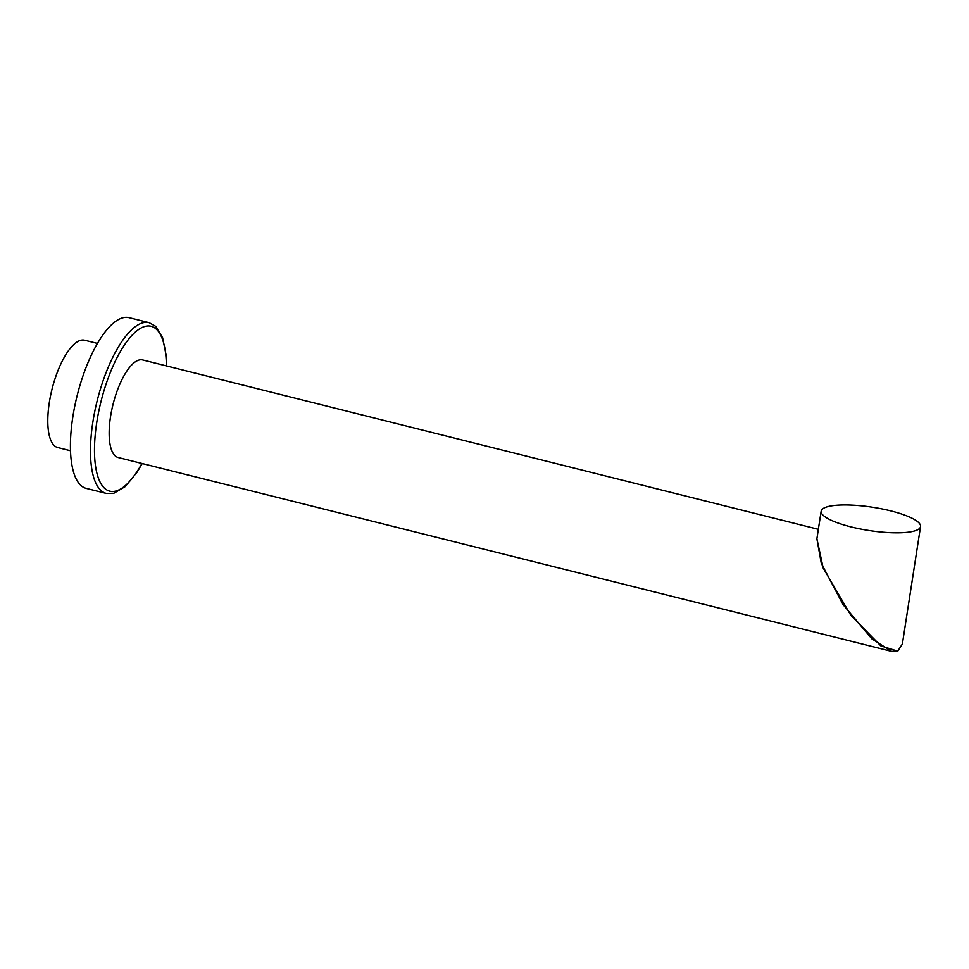 <?xml version="1.0" encoding="UTF-8"?>
<svg xmlns="http://www.w3.org/2000/svg" width="969" height="969" viewBox="0 0 969 969"><rect width="100%" height="100%" fill="white"/><g stroke="black" fill="none" stroke-linecap="round" stroke-linejoin="round"><path stroke-width="1.45" d="M70.519 450.755L57.74 447.545A55.318 19.731 -75.9 0 1 50.509 395.897A55.318 19.731 -75.9 0 1 79.422 340.737A55.318 19.731 104.1 0 1 84.642 340.228L97.421 343.426M86.253 488.4A88.009 31.396 -75.9 0 1 72.808 417.009A88.009 31.396 104.1 0 1 129.047 317.662L149.105 322.677A88.009 31.396 104.1 0 0 92.867 422.036A88.009 31.396 104.1 0 0 106.311 493.427L86.253 488.4M818.345 529.316L142.673 359.959A50.291 17.939 104.1 0 0 137.925 360.42A50.291 17.939 104.1 0 0 111.629 410.565A50.291 17.939 104.1 0 0 118.218 457.525L891.504 651.338L897.706 651.241L902.357 644.082M816.879 538.788L821.3 563.364L843.078 604.644L871.809 638.801L891.504 651.338M920.55 526.579L902.369 644.01L897.718 651.107L880.906 645.935L850.891 615.388L823.19 568.052L816.891 538.716L821.155 511.184A50.291 11.761 8.8 0 0 859.806 528.868A50.291 11.761 8.8 0 0 916.42 530.309A50.291 11.761 8.8 0 0 920.55 526.579A50.291 11.761 8.8 0 0 881.899 508.895A50.291 11.761 8.8 0 0 825.273 507.465A50.291 11.761 8.8 0 0 821.155 511.184M166.377 365.894A84.993 30.318 104.1 0 0 136.496 331.095A84.993 30.318 104.1 0 0 96.791 422.242A84.993 30.318 104.1 0 0 104.591 488.303A84.993 30.318 104.1 0 0 141.922 463.461M106.311 493.427L113.785 493.306L125.219 486.608L137.15 472.085L142.213 463.533M166.668 365.967L166.208 355.635L162.598 337.709L155.634 326.299L149.105 322.677"/></g></svg>

